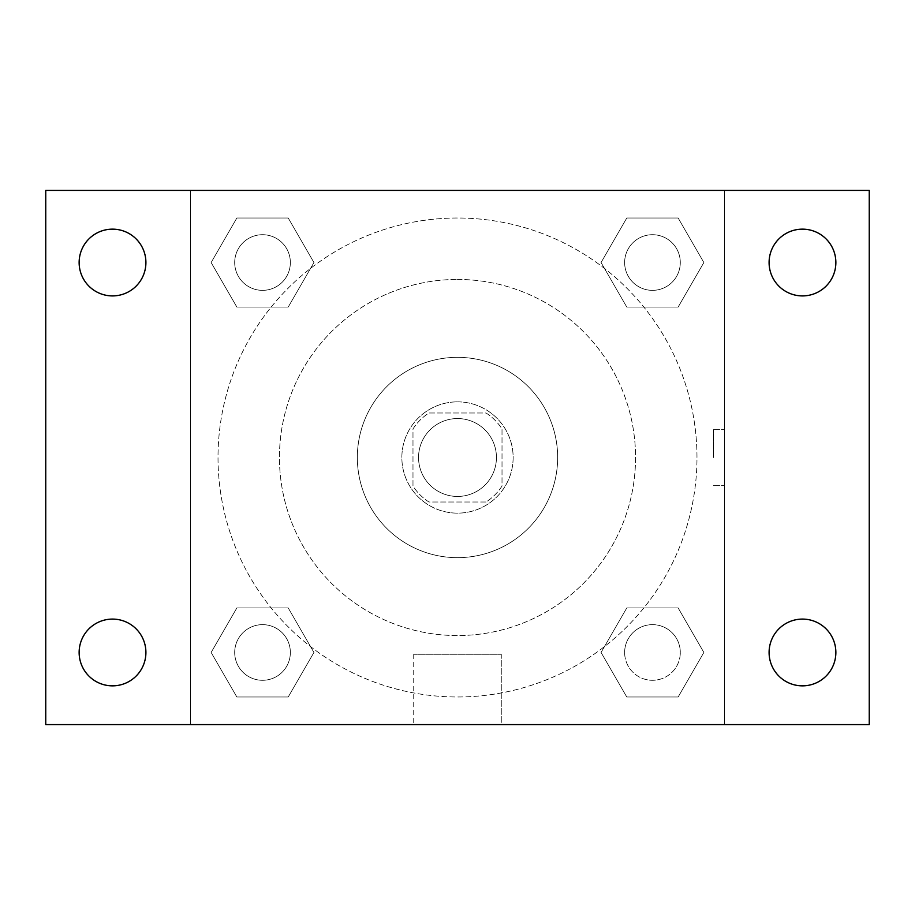 <?xml version="1.0" encoding="UTF-8"?>
<svg xmlns="http://www.w3.org/2000/svg" width="915" height="915" viewBox="0 0 915 915"><rect width="100%" height="100%" fill="white"/><g stroke="black" fill="none" stroke-linecap="round" stroke-linejoin="round"><path stroke-width="0.69" stroke-dasharray="4.58 3.43" d="M496.445 457.5A38.945 38.945 0 0 0 438.022 423.771A38.945 38.945 0 0 0 438.022 491.229A38.945 38.945 0 0 0 496.445 457.5A38.945 38.945 0 0 0 438.022 423.771A38.945 38.945 0 0 0 438.022 491.229A38.945 38.945 0 0 0 496.445 457.5M486.048 502.015L428.952 502.015A52.887 52.887 0 0 1 412.985 486.048L412.985 428.952A52.887 52.887 0 0 1 428.952 412.985L486.048 412.985A52.887 52.887 0 0 1 502.015 428.952L502.015 486.048A52.887 52.887 0 0 1 486.048 502.015L428.952 502.015A52.887 52.887 0 0 1 412.985 486.048L412.985 428.952A52.887 52.887 0 0 1 428.952 412.985L486.048 412.985A52.887 52.887 0 0 1 502.015 428.952L502.015 486.048A52.887 52.887 0 0 1 486.048 502.015M457.5 401.857A55.643 55.643 0 0 1 505.686 485.316A55.643 55.643 0 0 1 409.314 485.316A55.643 55.643 0 0 1 457.5 401.857A55.643 55.643 0 0 0 401.857 457.5A55.643 55.643 0 0 0 457.5 513.143A55.643 55.643 0 0 0 513.143 457.5A55.643 55.643 0 0 0 457.5 401.857M457.5 357.342A100.158 100.158 0 0 1 544.242 507.573A100.158 100.158 0 0 1 370.758 507.573A100.158 100.158 0 0 1 457.5 357.342A100.158 100.158 0 0 1 544.242 507.573A100.158 100.158 0 0 1 370.758 507.573A100.158 100.158 0 0 1 457.5 357.342M457.5 279.441A178.059 178.059 0 0 1 611.7 546.529A178.059 178.059 0 0 1 303.3 546.529A178.059 178.059 0 0 1 457.5 279.441A178.059 178.059 0 0 0 279.441 457.5A178.059 178.059 0 0 0 457.5 635.559A178.059 178.059 0 0 0 635.559 457.5A178.059 178.059 0 0 0 457.5 279.441M211.136 262.536L236.836 218.022L288.236 218.022L313.925 262.536L288.225 307.04L236.836 307.04L211.136 262.536L236.836 218.022L288.236 218.022L313.925 262.536L288.225 307.04L236.836 307.04L211.136 262.536L236.836 218.022L288.236 218.022L313.925 262.536L288.225 307.04L236.836 307.04L211.136 262.536M211.136 652.464L236.836 607.96L288.236 607.96L313.925 652.464L288.225 696.978L236.836 696.978L211.136 652.464L236.836 607.96L288.236 607.96L313.925 652.464L288.225 696.978L236.836 696.978L211.136 652.464L236.836 607.96L288.236 607.96L313.925 652.464L288.225 696.978L236.836 696.978L211.136 652.464M190.423 724.577L190.423 190.423L724.577 190.423L724.577 724.577L190.423 724.577L190.423 190.423L724.577 190.423L724.577 724.577L190.423 724.577L190.423 190.423L724.577 190.423L724.577 724.577L45.75 724.577L45.75 190.423L190.423 190.423L190.423 724.577M601.075 262.536L626.775 218.022L678.164 218.022L703.864 262.536L678.164 307.04L626.764 307.04L601.075 262.536L626.775 218.022L678.164 218.022L703.864 262.536L678.164 307.04L626.764 307.04L601.075 262.536L626.775 218.022L678.164 218.022L703.864 262.536L678.164 307.04L626.764 307.04L601.075 262.536M601.075 652.464L626.775 607.96L678.164 607.96L703.864 652.464L678.164 696.978L626.764 696.978L601.075 652.464L626.775 607.96L678.164 607.96L703.864 652.464L678.164 696.978L626.764 696.978L601.075 652.464L626.775 607.96L678.164 607.96L703.864 652.464L678.164 696.978L626.764 696.978L601.075 652.464M485.316 190.423L429.684 190.434L485.316 190.423M696.978 457.5A239.478 239.478 0 0 0 337.761 250.104A239.478 239.478 0 0 0 337.761 664.896A239.478 239.478 0 0 0 696.978 457.5A239.478 239.478 0 0 0 337.761 250.104A239.478 239.478 0 0 0 337.761 664.896A239.478 239.478 0 0 0 696.978 457.5M290.352 652.464A27.816 27.816 0 0 0 248.617 628.376A27.816 27.816 0 0 0 248.617 676.562A27.816 27.816 0 0 0 290.352 652.464A27.816 27.816 0 0 0 248.617 628.376A27.816 27.816 0 0 0 248.617 676.562A27.816 27.816 0 0 0 290.352 652.464A27.816 27.816 0 0 0 248.617 628.376A27.816 27.816 0 0 0 248.617 676.562A27.816 27.816 0 0 0 290.352 652.464A27.816 27.816 0 0 0 248.617 628.376A27.816 27.816 0 0 0 248.617 676.562A27.816 27.816 0 0 0 290.352 652.464M290.352 262.536A27.816 27.816 0 0 0 248.617 238.438A27.816 27.816 0 0 0 248.617 286.624A27.816 27.816 0 0 0 290.352 262.536A27.816 27.816 0 0 0 248.617 238.438A27.816 27.816 0 0 0 248.617 286.624A27.816 27.816 0 0 0 290.352 262.536A27.816 27.816 0 0 0 248.617 238.438A27.816 27.816 0 0 0 248.617 286.624A27.816 27.816 0 0 0 290.352 262.536A27.816 27.816 0 0 0 248.617 238.438A27.816 27.816 0 0 0 248.617 286.624A27.816 27.816 0 0 0 290.352 262.536M680.291 262.536A27.816 27.816 0 0 0 638.556 238.438A27.816 27.816 0 0 0 638.556 286.624A27.816 27.816 0 0 0 680.291 262.536A27.816 27.816 0 0 0 638.556 238.438A27.816 27.816 0 0 0 638.556 286.624A27.816 27.816 0 0 0 680.291 262.536A27.816 27.816 0 0 0 638.556 238.438A27.816 27.816 0 0 0 638.556 286.624A27.816 27.816 0 0 0 680.291 262.536A27.816 27.816 0 0 0 638.556 238.438A27.816 27.816 0 0 0 638.556 286.624A27.816 27.816 0 0 0 680.291 262.536M624.648 652.464A27.816 27.816 0 0 1 666.383 628.376A27.816 27.816 0 0 1 666.383 676.562A27.816 27.816 0 0 1 624.648 652.464A27.816 27.816 0 0 1 666.383 628.376A27.816 27.816 0 0 1 666.383 676.562A27.816 27.816 0 0 1 624.648 652.464M501.271 724.577L413.729 724.577L501.271 724.577L413.729 724.577L501.271 724.577L501.271 654.248L413.729 654.248L501.271 654.248L413.729 654.248L501.271 654.248L501.271 724.577M190.423 457.5L190.423 429.684L190.434 457.5M724.577 457.5L724.577 429.684L724.577 457.5M713.368 457.5L713.368 429.684L713.368 457.5M724.577 190.423L869.25 190.423L869.25 724.577L724.577 724.577L724.577 190.423M112.522 295.911A33.386 33.386 0 0 0 141.436 245.838A33.386 33.386 0 0 0 83.608 245.838A33.386 33.386 0 0 0 112.522 295.911M112.522 685.85A33.386 33.386 0 0 0 141.436 635.776A33.386 33.386 0 0 0 83.608 635.776A33.386 33.386 0 0 0 112.522 685.85M802.478 295.911A33.386 33.386 0 0 0 831.392 245.838A33.386 33.386 0 0 0 773.564 245.838A33.386 33.386 0 0 0 802.478 295.911M802.478 685.85A33.386 33.386 0 0 0 831.392 635.776A33.386 33.386 0 0 0 773.564 635.776A33.386 33.386 0 0 0 802.478 685.85M680.291 652.464A27.816 27.816 0 0 0 638.556 628.376A27.816 27.816 0 0 0 638.556 676.562A27.816 27.816 0 0 0 680.291 652.464A27.816 27.816 0 0 0 638.556 628.376A27.816 27.816 0 0 0 638.556 676.562A27.816 27.816 0 0 0 680.291 652.464M713.368 485.316L724.577 485.316L713.368 485.316M713.368 429.684L724.577 429.684L713.368 429.684M413.729 654.248L413.729 724.577L413.729 654.248"/><path stroke-width="1.37" d="M45.75 190.423L869.25 190.423L869.25 724.577L45.75 724.577L45.75 190.423M112.522 619.089A33.386 33.386 0 0 1 145.908 652.464A33.386 33.386 0 0 1 112.522 685.85A33.386 33.386 0 0 1 79.136 652.464A33.386 33.386 0 0 1 112.522 619.089M802.478 619.089A33.386 33.386 0 0 1 835.864 652.464A33.386 33.386 0 0 1 802.478 685.85A33.386 33.386 0 0 1 769.092 652.464A33.386 33.386 0 0 1 802.478 619.089M802.478 229.15A33.386 33.386 0 0 1 835.864 262.536A33.386 33.386 0 0 1 802.478 295.911A33.386 33.386 0 0 1 769.092 262.536A33.386 33.386 0 0 1 802.478 229.15M112.522 229.15A33.386 33.386 0 0 1 145.908 262.536A33.386 33.386 0 0 1 112.522 295.911A33.386 33.386 0 0 1 79.136 262.536A33.386 33.386 0 0 1 112.522 229.15"/></g></svg>
